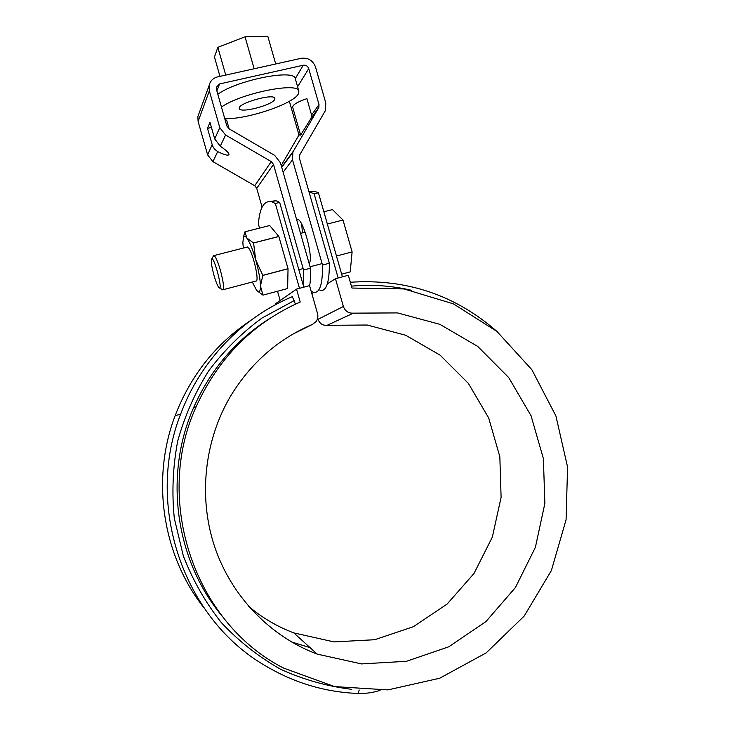 <?xml version="1.0" encoding="UTF-8"?>
<svg xmlns="http://www.w3.org/2000/svg" width="730" height="730" viewBox="0 0 730 730"><rect width="100%" height="100%" fill="white"/><g stroke="black" fill="none" stroke-linecap="round" stroke-linejoin="round"><path stroke-width="1.09" d="M308.89 191.497L314.228 191.16L310.004 192.209L314.146 193.815L338.145 277.984M310.004 192.209L309.055 192.054M270.054 201.48L275.922 200.695L271.624 201.763L275.32 203.497L299.482 288.323M271.624 201.763C264.059 200.266 259.652 207.694 258.393 224.037L259.542 228.098M277.519 291.252L280.156 300.523M310.067 647.647L291.471 641.935L310.067 647.647M314.228 191.16L318.426 192.747L342.406 276.843M303.808 287.164L279.663 202.411L275.922 200.695M275.32 203.497L279.663 202.411M314.146 193.815L318.426 192.747M311.847 293.615L313.836 292.356M327.368 283.815L335.462 278.696L348.31 275.265L351.96 288.049L403.964 288.925L453.394 303.844L496.947 331.457L531.851 369.69L555.895 415.899L567.575 467.036L566.078 519.751L551.369 570.568L524.213 616.038L486.189 652.875L439.706 678.225L387.922 689.896L334.586 686.592L283.787 668.16C194.445 623.037 153.254 500.159 196.142 406.747C218.452 357.718 253.146 322.815 300.203 302.037L296.526 289.116L309.566 285.622L317.523 313.544C318.28 316.482 317.796 319.156 316.072 321.583L312.431 324.412C278.112 339.048 250.846 362.92 230.643 396.016C204.373 440.418 198.113 497.039 214.629 546.706C231.383 596.291 270.1 636.478 317.176 654.098L293.834 632.91C277.245 626.678 262.088 617.744 248.382 606.11M275.794 304.529L275.566 303.716L296.526 289.116M293.834 632.91L333.948 641.907L374.727 639.717L413.308 626.732L447.116 604.075L474.007 573.479L492.348 537.079L501.099 497.331L499.84 456.779L488.698 417.989L468.386 383.387L440.154 355.191L405.716 335.262L367.208 325.023L327.104 325.325L353.366 313.152L397.503 312.915L439.834 324.321L477.685 346.394L508.71 377.556L531.057 415.753L543.375 458.577L544.881 503.353L535.4 547.29L515.398 587.577L485.979 621.531L448.877 646.753L406.437 661.307L361.487 663.917L317.176 654.098M411.236 290.221C391.618 285.695 371.679 284.335 351.413 286.142M497.44 331.876C455.547 295.048 406.51 278.513 350.309 282.264M250.536 320.561C215.87 343.702 190.74 375.384 175.154 415.616L180.602 414.238C200.458 360.656 242.378 317.422 292.365 296.654L295.449 304.145M180.602 414.238C144.969 504.676 182.911 617.854 264.826 665.45C293.825 682.787 324.85 692.122 357.919 693.464C365.447 693.719 372.838 692.688 380.084 690.361M294.409 300.495L261.97 318.061C241.822 332.844 224.073 350.409 208.743 370.776C195.083 392.466 184.763 415.817 177.764 440.847C172.855 466.434 171.696 492.239 174.297 518.254L183.367 556.068C192.811 580.313 205.495 602.524 221.427 622.708C238.956 641.369 258.694 656.89 280.649 669.282C303.498 679.657 327.213 686.346 351.814 689.339M175.154 415.616C151 478.77 162.151 554.909 203.807 607.615M335.462 278.696L343.383 306.472C345.144 311.208 348.475 313.425 353.366 313.152M317.687 318.024L318.052 319.311L343.383 306.472M327.104 325.325C322.66 325.589 319.64 323.582 318.052 319.311M270.045 318.262C236.1 339.696 210.651 369.426 193.696 407.44C163.73 474.856 174.99 559.782 222.075 616.065M262.106 207.165L256.741 188.313L254.724 185.739L271.286 161.595L273.485 164.414L303.57 270.036L310.469 268.22L280.42 162.744L274.699 155.408L229.065 128.808L226.838 125.961L216.418 89.334L216.317 87.262L219.566 83.941L216.856 90.894M319.001 104.572L311.564 115.021L311.336 117.959L318.846 107.492L319.001 104.572L308.735 68.611C307.722 66.038 305.897 64.915 303.233 65.235L219.566 83.941M318.846 107.492L293.57 150.873L292.867 152.305L292.511 159.815L322.505 265.045C322.733 284.289 319.758 293.378 313.562 292.31L311.19 291.307M271.286 161.595L225.579 135.013L219.776 127.604L209.346 90.921L209.063 85.684C210.103 81.057 212.941 78.128 217.567 76.896L301.253 58.3C308.17 57.487 312.924 60.417 315.533 67.078L325.79 102.994L325.325 110.714L299.793 154.714L299.391 158.154L329.349 263.238L322.505 265.045M254.724 185.739L212.914 161.631L207.621 154.888L198.104 121.408L197.848 116.617L199.025 113.378M320.032 290.567C326.356 291.599 329.458 282.492 329.349 263.238M301.663 224.064L302.494 232.87M311.336 117.959L300.614 135.105L292.62 107.082C292.739 104.719 297.502 101.899 306.892 98.632L311.564 115.021M289.372 101.251L298.524 133.353L298.378 136.026L281.205 165.491M310.469 268.22C310.734 275.475 310.451 281.351 309.639 285.85M303.233 285.165L303.57 270.036M224.913 119.218L226.738 120.404L229.138 128.854M207.512 128.425L212.567 145.945L214.629 149.239L217.686 151.603C225.242 155.244 229.019 156.074 229.01 154.094C228.326 152.314 225.406 149.686 220.25 146.219L214.72 138.956L209.994 122.33L207.512 128.425L211.417 127.349M296.59 219.484L297.557 219.31C303.479 219.429 313.982 259.661 309.082 263.338M219.967 76.358L214.456 57.013L217.841 47.331L245.043 36.819L267.873 36.5L275.703 63.975M217.823 94.279C236.912 80.054 295.075 68.638 295.294 78.73L298.862 91.259L298.214 94.133C292.803 104.207 245.453 119.857 224.74 118.598M274.662 99.526C272.098 105.312 239.887 113.551 239.321 108.551C236.812 103.478 274.334 92.792 274.872 98.422L274.662 99.526M221.464 107.091C240.663 93.23 298.771 81.596 298.862 91.259M217.841 47.331L225.743 75.081M245.043 36.819L254.149 68.766M341.64 274.161L350.218 271.879L352.115 251.914L343.018 220.031L332.451 209.601L323.846 211.782M213.269 256.276L214.082 255.555C215.751 256.768 217.85 261.668 220.387 270.237C223.617 282.592 224.365 289.126 222.641 289.828M214.018 275.456C211.527 266.149 210.769 260.637 211.755 258.922C214.547 256.987 223.471 292.721 218.918 287.556C217.494 285.822 215.861 281.789 214.018 275.456M352.115 251.914L336.466 256.029M343.018 220.031L327.35 224.046M243.318 248.054L242.862 242.661L243.51 237.013C244.194 235.717 245.28 236.018 246.767 237.916C249.642 241.931 252.626 249.231 255.71 259.807C258.675 270.52 260.263 279.262 260.455 286.041C260.4 292.009 259.05 293.287 256.394 289.883L252.306 282.008M246.767 247.169L248.62 248.054C253.064 253.337 259.26 280.11 256.285 281.041M287.629 288.542L262.973 295.13L287.629 288.542L288.04 268.713L278.842 236.447L269.698 225.534L244.97 231.793L246.767 237.916L253.584 242.99L278.869 236.511M262.982 295.121L260.455 286.041L262.809 275.429L288.049 268.786M253.584 242.99L255.71 259.807L262.809 275.429M257.261 290.914L262.973 295.13M262.791 275.347L288.04 268.713M253.565 242.926L278.842 236.447M244.97 231.793L243.336 237.423M292.931 334.103L312.431 324.412M359.224 690.023L357.919 693.464M209.346 90.921L198.104 121.408M300.194 133.636L298.159 136.474M299.656 131.765L298.524 133.353M318.599 107.976L311.062 118.479M281.643 167.042L293.57 150.873M308.735 68.611L297.575 86.751M303.233 65.235L295.267 78.639M256.741 188.313L273.485 164.414M219.776 127.604L214.72 138.956M225.579 135.013L220.25 146.219M212.147 144.722L207.621 154.888M217.686 151.603L212.914 161.631M283.121 172.216L292.511 159.815M196.142 406.747L193.696 407.44M197.848 116.617L209.063 85.684M298.378 136.026L300.167 133.535M292.867 152.305L281.743 167.371M223.207 289.682L255.737 281.105M298.844 269.735L303.16 268.594M310.058 266.779L322.094 263.612M214.082 255.555L247.443 246.995M300.541 233.372L305.149 232.186M219.493 287.903L222.148 289.463M211.755 258.922L213.68 255.555M243.51 237.013L244.395 233.436"/></g></svg>
